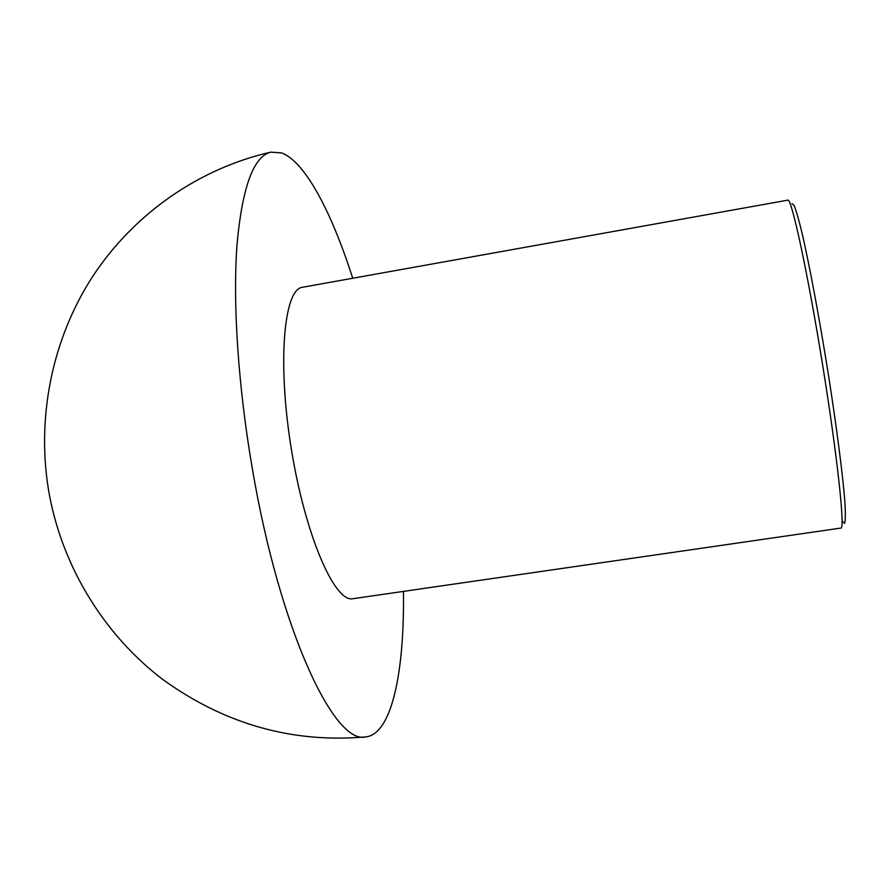 <?xml version="1.0" encoding="UTF-8"?>
<svg xmlns="http://www.w3.org/2000/svg" width="890" height="890" viewBox="0 0 890 890"><rect width="100%" height="100%" fill="white"/><g stroke="black" fill="none" stroke-linecap="round" stroke-linejoin="round"><path stroke-width="1.33" d="M791.966 203.654L794.18 205.568C796.327 211.008 799.131 220.898 802.558 235.238C809.878 267.312 819.59 319.432 828.201 373.366C836.644 427.122 842.852 475.416 844.888 502.127C845.578 513.697 845.489 520.784 844.621 523.365L842.396 521.206M787.806 200.15C791.466 197.602 807.419 270.983 822.282 362.831C837.19 454.668 845.233 529.327 840.961 528.059L352.963 598.703C334.818 603.042 305.27 535.635 291.308 448.883C277.157 362.174 283.899 288.883 302.478 287.27L787.806 200.15M352.707 278.247C331.614 212.209 305.203 161.613 281.574 152.913L270.738 152.157C253.372 156.518 242.113 187.679 236.929 245.629C232.757 303.534 238.164 386.638 252.382 468.897C279.671 629.875 334.228 744.941 365.512 736.92C391.9 734.617 404.527 671.694 403.459 591.394M365.512 736.92C292.154 743.284 224.547 724.104 162.692 679.404C104.175 634.87 62.923 567.253 49.406 494.974C35.733 420.458 51.375 340.047 92.716 276.401C134.412 212.988 199.772 168.332 270.738 152.157"/></g></svg>
